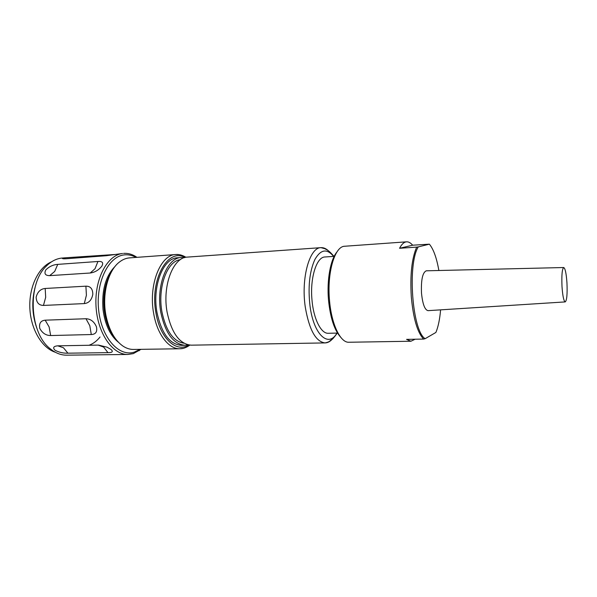 <?xml version="1.0" encoding="UTF-8"?>
<svg xmlns="http://www.w3.org/2000/svg" width="597" height="597" viewBox="0 0 597 597"><rect width="100%" height="100%" fill="white"/><g stroke="black" fill="none" stroke-linecap="round" stroke-linejoin="round"><path stroke-width="0.9" d="M566.956 282.844C567.434 294.172 566.851 300.522 565.21 301.91C563.762 301.164 562.695 296.082 562.008 286.664C561.538 275.314 562.105 268.934 563.71 267.531C565.195 268.269 566.277 273.374 566.956 282.844M428.146 310.649L428.019 310.656C424.78 309.888 422.609 304.037 421.497 293.105C420.982 279.911 422.572 272.478 426.273 270.807L426.4 270.807M340.768 337.32C334.41 330.328 330.328 317.932 328.514 300.127C326.701 280.023 330.492 259.389 337.029 251.867M406.564 241.83L344.066 246.292C334.439 247.255 326.969 273.269 329.499 300.291C331.35 323.544 339.954 341.924 348.26 342.26L410.915 341.238L406.579 339.38L423.594 339.074C417.4 332.514 413.303 318.477 411.311 296.955C409.99 275.083 411.773 258.471 416.669 247.121L399.557 248.277C401.677 244.18 404.02 242.031 406.564 241.83C408.632 241.718 410.654 242.845 412.631 245.21L429.377 244.173C433.489 249.128 436.653 257.904 438.87 270.508M415.102 339.23L410.915 341.238M337.521 333.081L328.32 333.283C321.111 333.85 313.522 318.962 311.985 299.925C309.858 277.926 316.589 256.837 324.984 256.971L334.163 256.374M332.447 338.962C330.186 341.521 327.753 342.842 325.141 342.917L191.256 345.17C179.704 344.215 171.66 333.268 167.13 312.328C162.1 285.672 173.264 257.061 187.398 257.098L320.97 247.658C323.581 247.501 326.119 248.606 328.596 250.956M188.197 344.857L185.137 345.275C173.496 344.327 165.399 333.417 160.839 312.559C155.787 286.015 167.048 257.501 181.301 257.531L184.383 257.68M185.137 345.275L181.421 345.342C169.727 344.387 161.593 333.514 157.026 312.701C151.951 286.224 163.28 257.777 177.593 257.792L181.301 257.531M185.973 257.285C182.316 255.128 178.943 254.203 175.869 254.516L129.564 257.882C126.042 258.15 122.676 259.523 119.467 262.016C108.079 270.471 101.788 294.336 105.96 315.425C109.005 330.126 114.736 340.394 123.154 346.215C126.564 348.417 130.034 349.491 133.571 349.446L179.995 348.76C168.839 349.282 157.205 334.492 153.698 313.664C148.213 285.127 160.459 254.501 175.869 254.516L178.936 254.62M111.975 333.163C109.042 327.917 106.923 321.88 105.624 315.052C103.184 300.664 104.468 287.642 109.467 275.993M107.96 352.655C112.4 352.693 113.415 351.626 111.005 349.446L107.02 347.163L98.557 345.103L57.782 345.827C53.461 346.208 52.558 347.7 55.066 350.29C59.066 352.364 63.342 353.327 67.901 353.178L107.96 352.655L103.669 347.096L98.199 345.103M91.296 334.536C95.796 334.305 97.498 331.716 96.415 326.76C94.125 321.574 90.64 318.902 85.975 318.738L45.171 320.179C40.678 320.656 38.88 323.417 39.79 328.447C42.394 333.178 46.014 335.536 50.648 335.544L91.296 334.536L89.811 325.738L85.975 318.738M84.281 303.589C88.878 303.089 91.722 299.993 92.811 294.299C92.744 288.814 90.438 286.105 85.901 286.172L45.185 288.47C40.581 288.918 37.559 291.821 36.126 297.187C36.447 302.597 38.887 305.343 43.454 305.433L84.281 303.589L86.408 295.254L85.901 286.172M90.199 273.016C94.901 272.374 98.789 270.068 101.871 266.098C103.684 262.673 102.371 261.135 97.938 261.486L57.745 264.374C53.155 264.687 49.163 266.546 45.768 269.956C43.977 273.702 45.282 275.59 49.678 275.642L90.199 273.016L95.02 268.732L97.938 261.486M114.602 254.516L65.379 257.792L62.424 258.397C62.416 258.777 63.715 258.889 66.312 258.732L106.169 255.732L122.572 253.479C107.259 255.12 94.438 279.097 96.005 306.104C97.378 333.133 112.661 355.006 128.004 354.461L133.303 353.618L141.011 349.335M65.379 257.792L61.394 258.12C56.036 258.814 51.096 261.404 46.573 265.889C27.156 283.463 29.32 332.91 50.193 348.723C55.446 353.073 60.954 355.222 66.722 355.178L128.004 354.461M136.989 257.344L135.026 256.113C131.318 254.016 127.504 253.106 123.579 253.374M135.997 257.419C132.101 255.24 128.101 254.404 123.997 254.926C108.221 256.583 95.52 282.903 98.699 310.507C101.654 338.148 119.199 357.23 134.4 352.096L140.019 349.349L139.161 350.738M114.005 336.633C108.744 329.566 105.453 320.529 104.132 309.507C102.796 294.821 105.154 282.433 111.199 272.359M118.4 342.23C110.139 335.529 105.02 324.634 103.027 309.552C101.587 290.411 105.609 276.03 115.079 266.396M89.013 345.267C93.154 343.782 96.833 341.021 100.042 336.999M51.469 261.867C38.454 267.269 28.887 286.941 29.85 308.119C30.738 329.298 41.984 348.058 55.424 352.297M34.947 287.911C31.589 301.381 32.163 314.671 36.693 327.798M440.593 309.85C439.795 319.261 438.228 326.79 435.9 332.447L425.154 338.678C412.363 331.32 407.214 264.628 418.258 246.897L416.669 247.121M423.594 339.074L425.154 338.678M399.557 248.277L412.631 245.21M418.258 246.897L429.377 244.173M184.048 343.245C173.406 341.506 166.048 331.104 161.974 312.03C157.332 287.523 167.227 260.896 180.391 259.658M336.969 333.089C328.537 348.073 313.731 334.992 310.03 306.119C307.865 287.157 309.47 271.635 314.858 259.546C320.693 249.337 326.947 248.292 333.619 256.411M337.275 333.089C334.007 337.536 332.171 339.678 331.76 339.514L330.059 340.79C329.559 341.566 327.917 342.275 325.141 342.917C315.835 341.835 309.216 329.917 305.291 307.149C300.888 278.157 309.604 247.3 320.97 247.658L325.014 248.74C325.447 249.494 327.686 248.83 333.924 256.389M188.719 344.962C176.451 353.096 160.145 338.521 155.996 313.186C149.496 279.881 167.832 247.419 184.891 257.531M183.04 348.379L179.995 348.76C183.107 348.79 186.383 347.581 189.816 345.118M57.782 345.827L63.454 347.76L67.901 353.178M45.171 320.179L49.133 326.984L50.648 335.544M45.185 288.47L45.685 297.313L43.454 305.433M57.745 264.374L54.7 271.448L49.678 275.642M77.058 257.352L76.356 257.979M565.21 301.91L428.019 310.656M62.424 258.397L63.282 258.755M136.026 257.411L135.026 256.113M563.71 267.531L426.273 270.807"/></g></svg>
